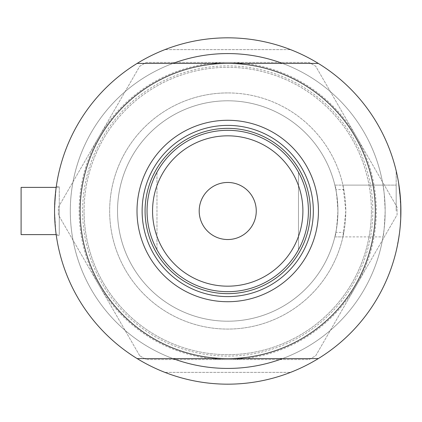 <?xml version="1.0" encoding="UTF-8"?>
<svg xmlns="http://www.w3.org/2000/svg" width="422" height="422" viewBox="0 0 422 422"><rect width="100%" height="100%" fill="white"/><g stroke="black" fill="none" stroke-linecap="round" stroke-linejoin="round"><path stroke-width="0.32" stroke-dasharray="2.11 1.58" d="M342.922 185.105L345.797 211A118.07 118.07 0 0 1 227.727 329.07A118.07 118.07 0 0 1 109.657 211A118.07 118.07 0 0 1 227.727 92.93A118.07 118.07 0 0 1 345.797 211L342.922 236.895L343.84 232.416L335.828 232.416A110.2 110.2 0 0 1 117.527 211A110.2 110.2 0 0 1 335.828 189.583L343.84 189.583L342.922 185.105L396.179 185.105L396.179 211L396.179 185.105L396.179 211L396.179 185.105L334.841 185.105A110.2 110.2 0 0 0 117.527 211A110.2 110.2 0 0 0 334.841 236.895L383.012 236.895A157.432 157.432 0 0 1 214.735 367.894A157.432 157.432 0 0 1 70.295 211A157.432 157.432 0 0 0 172.946 358.589A157.432 157.432 0 0 1 172.946 63.411A157.432 157.432 0 0 0 70.295 211A157.432 157.432 0 0 1 227.727 53.568A157.432 157.432 0 0 1 385.159 211A157.432 157.432 0 0 0 282.508 63.411A157.432 157.432 0 0 1 385.159 211C384.468 226.545 383.751 235.175 383.012 236.895M383.012 185.105A157.432 157.432 0 0 0 214.735 54.106A157.432 157.432 0 0 0 70.295 211A157.432 157.432 0 0 0 227.727 368.432A157.432 157.432 0 0 0 385.159 211A157.432 157.432 0 0 1 282.508 358.589A157.432 157.432 0 0 0 385.159 211C384.468 195.455 383.751 186.825 383.012 185.105L334.841 185.105C335.854 186.455 336.883 195.085 337.927 211C337.727 201.953 337.025 194.816 335.828 189.583M21.1 187.384L21.1 234.616L21.1 211L21.1 234.616L59.275 234.616L59.275 211L59.275 234.616L59.275 211L59.275 234.616L56.173 234.616M54.591 207.376L56.311 186.403L55.43 193.598L54.554 211C56.458 179.26 56.458 179.26 54.554 211C56.458 242.734 56.458 242.734 54.554 211L55.43 228.402L56.305 235.576M59.275 211L59.275 186.403L59.275 211M56.311 186.403L59.275 186.403L56.311 186.403L55.43 193.598L54.554 211C56.458 242.734 56.458 242.734 54.554 211A173.173 173.173 0 0 1 137.139 63.411A173.173 173.173 0 0 0 137.139 358.589A173.173 173.173 0 0 1 227.727 37.827A173.173 173.173 0 0 1 400.9 211L399.513 189.114L400.9 211A173.173 173.173 0 0 1 318.315 358.589A173.173 173.173 0 0 0 400.9 211A173.173 173.173 0 0 1 227.727 384.173A173.173 173.173 0 0 1 54.554 211L55.43 228.397M398.21 180.584L396.369 171.643L398.241 180.769L400.752 203.873M396.179 211L396.179 171.643L396.179 211M397.777 178.269L398.204 180.574M399.085 185.991L399.507 189.098M400.52 199.506L400.726 203.277M343.84 232.416A118.07 118.07 0 0 1 109.657 211A118.07 118.07 0 0 1 343.84 189.583M290.573 372.368A173.173 173.173 0 0 1 164.875 372.368A173.173 173.173 0 0 0 290.573 372.368L164.875 372.368L290.573 372.368M56.052 233.725L55.767 231.451M398.695 238.53L396.369 250.357L399.513 232.875L398.684 238.609M396.48 249.866L396.543 249.592M397.039 247.361L397.397 245.662L397.039 247.355M400.726 218.791L400.9 211A173.173 173.173 0 0 0 318.315 63.411A173.173 173.173 0 0 1 400.9 211L400.726 218.717M398.204 241.426L398.648 238.826M164.875 49.632A173.173 173.173 0 0 1 290.573 49.632A173.173 173.173 0 0 0 164.875 49.632L290.573 49.632L164.875 49.632M335.828 232.416C337.025 227.189 337.727 220.052 337.927 211C336.883 226.915 335.854 235.55 334.841 236.895L342.922 236.895M227.727 92.93A118.07 118.07 0 0 0 109.657 211A118.07 118.07 0 0 0 227.727 329.07A118.07 118.07 0 0 0 345.797 211A118.07 118.07 0 0 0 227.727 92.93A118.07 118.07 0 0 0 109.657 211A118.07 118.07 0 0 0 227.727 329.07A118.07 118.07 0 0 0 345.797 211A118.07 118.07 0 0 0 227.727 92.93M227.727 37.827A173.173 173.173 0 0 0 54.554 211A173.173 173.173 0 0 0 227.727 384.173A173.173 173.173 0 0 0 400.9 211A173.173 173.173 0 0 0 227.727 37.827A173.173 173.173 0 0 0 54.554 211A173.173 173.173 0 0 0 227.727 384.173A173.173 173.173 0 0 0 400.9 211A173.173 173.173 0 0 0 227.727 37.827M139.745 355.757L58.373 214.819L58.373 207.181L139.745 66.243L146.355 62.424L309.099 62.424L315.709 66.243L397.081 207.181L397.081 214.819L315.709 355.757L309.099 359.576L146.355 359.576L139.745 355.757L58.373 214.819L58.373 207.181L139.745 66.243L146.355 62.424L309.099 62.424L315.709 66.243L397.081 207.181L397.081 214.819L315.709 355.757L309.099 359.576L146.355 359.576L139.745 355.757M356.395 285.288A148.576 148.576 0 0 1 99.059 285.288A148.576 148.576 0 0 1 227.727 62.424A148.576 148.576 0 0 1 356.395 285.288M310.376 211A82.649 82.649 0 0 0 227.727 128.351A82.649 82.649 0 0 0 145.078 211A82.649 82.649 0 0 0 227.727 293.649A82.649 82.649 0 0 0 310.376 211A82.649 82.649 0 0 0 227.727 128.351A82.649 82.649 0 0 0 145.078 211A82.649 82.649 0 0 0 227.727 293.649A82.649 82.649 0 0 0 310.376 211A82.649 82.649 0 0 0 227.727 128.351A82.649 82.649 0 0 0 145.078 211A82.649 82.649 0 0 0 227.727 293.649A82.649 82.649 0 0 0 310.376 211M313.33 211A85.603 85.603 0 0 0 227.727 125.397A85.603 85.603 0 0 0 142.124 211A85.603 85.603 0 0 0 227.727 296.603A85.603 85.603 0 0 0 313.33 211M372.837 211A145.11 145.11 0 0 1 227.727 356.11A145.11 145.11 0 0 1 82.612 211A145.11 145.11 0 0 1 227.727 65.89A145.11 145.11 0 0 1 372.837 211M80.138 211A147.589 147.589 0 0 0 227.727 358.589A147.589 147.589 0 0 0 375.316 211A147.589 147.589 0 0 0 227.727 63.411A147.589 147.589 0 0 0 80.138 211A147.589 147.589 0 0 1 227.727 63.411A147.589 147.589 0 0 1 375.316 211A147.589 147.589 0 0 1 227.727 358.589A147.589 147.589 0 0 1 80.138 211M84.073 211A143.654 143.654 0 0 1 227.727 67.346A143.654 143.654 0 0 1 371.381 211A143.654 143.654 0 0 0 227.727 67.346A143.654 143.654 0 0 0 84.073 211A143.654 143.654 0 0 0 227.727 354.654A143.654 143.654 0 0 0 371.381 211A143.654 143.654 0 0 1 227.727 354.654A143.654 143.654 0 0 1 84.073 211M318.315 358.589L137.139 358.589M137.139 63.411L318.315 63.411M256.26 211A28.532 28.532 0 0 0 227.727 182.468A28.532 28.532 0 0 0 199.195 211A28.532 28.532 0 0 0 227.727 239.532A28.532 28.532 0 0 0 256.26 211M147.046 211A80.681 80.681 0 0 0 156.968 249.766A80.681 80.681 0 0 1 156.968 172.234L156.968 249.766L156.968 172.234A80.681 80.681 0 0 0 147.046 211M298.486 172.234L298.486 249.766L298.486 172.234A80.681 80.681 0 0 1 298.486 249.766A80.681 80.681 0 0 0 227.727 130.319A80.681 80.681 0 0 0 156.968 172.234M117.527 211A110.2 110.2 0 0 0 227.727 321.2A110.2 110.2 0 0 0 337.927 211A110.2 110.2 0 0 0 227.727 100.8A110.2 110.2 0 0 0 117.527 211A110.2 110.2 0 0 0 227.727 321.2A110.2 110.2 0 0 0 337.927 211A110.2 110.2 0 0 0 227.727 100.8A110.2 110.2 0 0 0 117.527 211M59.275 235.597L56.311 235.597L59.275 235.597M56.173 187.384L59.275 187.384L56.173 187.384"/><path stroke-width="0.63" d="M56.237 235.096L56.173 234.616L21.1 234.616L21.1 187.384L56.173 187.384L56.311 186.403M54.554 211L54.591 207.376M399.513 189.114L398.653 183.185L400.52 199.506M400.752 203.873L400.736 218.512L400.9 211A173.173 173.173 0 0 0 137.139 63.411A173.173 173.173 0 0 0 137.139 358.589A173.173 173.173 0 0 0 318.315 358.589L137.139 358.589M398.21 180.584L397.777 178.269M398.204 180.574L399.085 185.991M400.726 203.277L400.9 211A173.173 173.173 0 0 1 318.315 358.589M282.508 63.411A157.432 157.432 0 0 0 172.946 63.411A157.432 157.432 0 0 1 282.508 63.411M56.173 234.616L56.052 233.725M55.767 231.451L55.43 228.397M56.305 235.576L56.268 235.291M398.684 238.609L397.782 243.705M397.039 247.355L396.48 249.866M396.543 249.592L397.039 247.361M398.695 238.53L399.523 232.812M400.726 218.717L400.241 226.081L400.726 218.791M397.788 243.684L398.204 241.426M398.648 238.826L399.528 232.744M172.946 358.589A157.432 157.432 0 0 0 282.508 358.589A157.432 157.432 0 0 1 172.946 358.589M137.008 211A90.719 90.719 0 0 1 227.727 120.281A90.719 90.719 0 0 1 318.446 211A90.719 90.719 0 0 1 227.727 301.719A90.719 90.719 0 0 1 137.008 211M313.33 211A85.603 85.603 0 0 0 227.727 125.397A85.603 85.603 0 0 0 142.124 211A85.603 85.603 0 0 0 227.727 296.603A85.603 85.603 0 0 0 313.33 211M80.138 211A147.589 147.589 0 0 0 227.727 358.589A147.589 147.589 0 0 0 375.316 211A147.589 147.589 0 0 0 227.727 63.411A147.589 147.589 0 0 0 80.138 211M137.139 63.411L318.315 63.411M152.553 211A75.174 75.174 0 0 0 227.727 286.174A75.174 75.174 0 0 0 302.901 211A75.174 75.174 0 0 0 227.727 135.826A75.174 75.174 0 0 0 152.553 211M308.408 211A80.681 80.681 0 0 1 227.727 291.681A80.681 80.681 0 0 1 147.046 211A80.681 80.681 0 0 1 227.727 130.319A80.681 80.681 0 0 1 308.408 211M256.26 211A28.532 28.532 0 0 0 227.727 182.468A28.532 28.532 0 0 0 199.195 211A28.532 28.532 0 0 0 227.727 239.532A28.532 28.532 0 0 0 256.26 211M156.968 249.766A80.681 80.681 0 0 0 298.486 249.766M310.376 211A82.649 82.649 0 0 1 227.727 293.649A82.649 82.649 0 0 1 145.078 211A82.649 82.649 0 0 1 227.727 128.351A82.649 82.649 0 0 1 310.376 211M21.1 187.384L56.173 187.384"/></g></svg>
